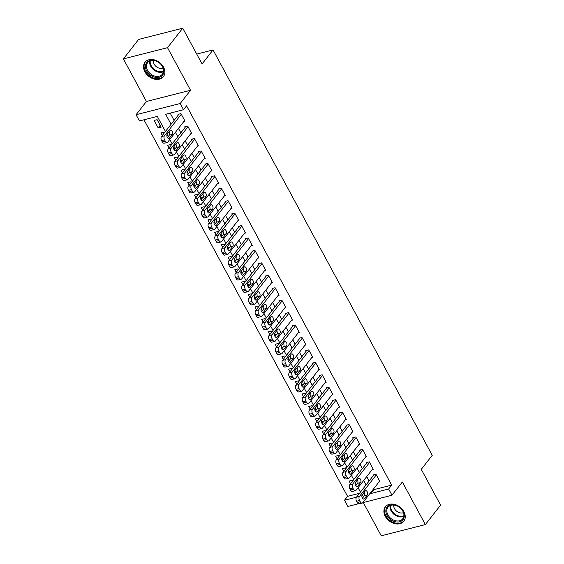 <?xml version="1.0" encoding="UTF-8"?>
<svg xmlns="http://www.w3.org/2000/svg" width="564" height="564" viewBox="0 0 564 564"><rect width="100%" height="100%" fill="white"/><g stroke="black" fill="none" stroke-linecap="round" stroke-linejoin="round"><path stroke-width="0.85" d="M144.892 71.818A11.689 8.784 -142 0 0 154.099 79.038A11.689 8.784 -142 0 0 163.398 76.648A11.689 8.784 -142 0 0 163.497 67.081A11.689 8.784 -142 0 0 154.289 59.862A11.689 8.784 -142 0 0 144.99 62.251A11.689 8.784 -142 0 0 144.892 71.818M385.275 516.391A11.689 8.784 -142 0 0 394.483 523.611A11.689 8.784 -142 0 0 403.782 521.221A11.689 8.784 -142 0 0 403.873 511.654A11.689 8.784 -142 0 0 394.673 504.435A11.689 8.784 -142 0 0 385.367 506.824A11.689 8.784 -142 0 0 385.275 516.391M165.456 131.461L157.314 116.395L139.428 120.943L136.065 114.725L180.184 103.508L183.547 109.719L165.661 114.273L171.075 124.277M146.421 101.485L190.54 90.261L167.515 47.672L182.743 28.2L138.624 39.424L123.396 58.896L146.421 101.485L136.065 114.725M363.265 502.531L381.257 535.8L425.376 524.576L402.344 481.987L391.987 495.227L362.807 502.651L379.664 481.092M358.45 503.758L347.868 506.451L344.505 500.233L359.43 496.454A2.996 1.713 75.7 0 0 359.557 500.501L360.227 501.741A2.996 1.713 75.7 0 0 362.187 503.088A2.996 1.713 75.7 0 0 362.793 502.672M143.961 119.794L347.558 496.334L344.505 500.233M167.515 47.672L123.396 58.896M182.743 28.2L202.074 63.951L213.044 49.935L432.243 455.331L421.273 469.354L440.604 505.104L425.376 524.576M183.984 121.345L185.006 121.084L180.973 113.625L177.991 114.379L178.33 115M190.71 133.781L191.732 133.52L187.699 126.061L184.717 126.815L185.055 127.436M197.428 146.217L198.457 145.956L194.425 138.497L191.443 139.252L191.781 139.872M204.154 158.653L205.183 158.392L201.144 150.926L198.168 151.688L198.5 152.308M210.88 171.089L211.902 170.829L207.869 163.363L204.887 164.124L205.226 164.744M217.605 183.526L218.628 183.265L214.595 175.799L211.613 176.56L211.951 177.181M224.324 195.962L225.353 195.701L221.321 188.235L218.338 188.996L218.677 189.617M231.05 208.398L232.079 208.137L228.039 200.671L225.064 201.433L225.396 202.053M237.775 220.827L238.798 220.566L234.765 213.107L231.783 213.869L232.121 214.489M244.501 233.263L245.523 233.002L241.491 225.544L238.509 226.305L238.847 226.925M251.22 245.7L252.249 245.439L248.216 237.98L245.234 238.734L245.573 239.362M257.945 258.136L258.975 257.875L254.935 250.416L251.96 251.17L252.291 251.798M264.671 270.572L265.693 270.311L261.661 262.852L258.679 263.607L259.017 264.234M271.397 283.008L272.419 282.747L268.386 275.288L265.404 276.043L265.743 276.663M278.115 295.444L279.145 295.183L275.112 287.725L272.13 288.479L272.468 289.099M284.841 307.881L285.87 307.62L281.831 300.161L278.856 300.915L279.187 301.536M291.567 320.317L292.589 320.056L288.556 312.59L285.574 313.351L285.913 313.972M298.293 332.753L299.315 332.492L295.282 325.026L292.3 325.788L292.638 326.408M305.011 345.189L306.041 344.928L302.008 337.462L299.026 338.224L299.357 338.844M311.737 357.625L312.766 357.364L308.727 349.899L305.751 350.66L306.083 351.28M318.463 370.054L319.485 369.794L315.452 362.335L312.47 363.096L312.808 363.717M325.181 382.491L326.211 382.23L322.178 374.771L319.196 375.532L319.534 376.153M331.907 394.927L332.936 394.666L328.904 387.207L325.921 387.961L326.253 388.589M338.633 407.363L339.662 407.102L335.622 399.643L332.647 400.398L332.979 401.025M345.358 419.799L346.381 419.538L342.348 412.08L339.366 412.834L339.704 413.461M352.077 432.236L353.106 431.975L349.074 424.516L346.092 425.27L346.43 425.89M358.803 444.672L359.832 444.411L355.799 436.952L352.817 437.706L353.149 438.327M365.528 457.108L366.558 456.847L362.518 449.388L359.543 450.142L359.874 450.763M372.254 469.544L373.276 469.283L369.244 461.817L366.262 462.579L366.6 463.199M352.563 481.141L352.119 480.324L349.137 481.078L350.561 483.708M345.838 468.705L345.394 467.887L342.418 468.642L343.836 471.271M339.119 456.276L338.675 455.451L335.693 456.213L337.11 458.835M332.393 443.84L331.949 443.015L328.967 443.776L330.391 446.399M325.668 431.404L325.224 430.579L322.241 431.34L323.666 433.963M318.942 418.967L318.498 418.143L315.523 418.904L316.94 421.527M312.223 406.531L311.779 405.706L308.797 406.468L310.214 409.09M305.498 394.095L305.053 393.27L302.071 394.032L303.495 396.661M298.772 381.659L298.328 380.834L295.346 381.595L296.77 384.225M292.046 369.223L291.602 368.405L288.627 369.159L290.044 371.789M285.328 356.786L284.883 355.969L281.901 356.723L283.318 359.353M278.602 344.35L278.158 343.532L275.176 344.287L276.6 346.916M271.876 331.914L271.432 331.096L268.45 331.851L269.874 334.48M265.151 319.478L264.706 318.66L261.731 319.414L263.148 322.044M258.432 307.049L257.988 306.224L255.006 306.978L256.423 309.608M251.706 294.612L251.262 293.788L248.28 294.549L249.704 297.172M244.98 282.176L244.536 281.351L241.554 282.113L242.978 284.735M238.255 269.74L237.811 268.915L234.835 269.677L236.253 272.299M231.536 257.304L231.092 256.479L228.11 257.24L229.527 259.863M224.81 244.868L224.366 244.043L221.384 244.804L222.808 247.434M218.085 232.431L217.641 231.607L214.658 232.368L216.082 234.998M211.366 219.995L210.915 219.177L207.94 219.932L209.357 222.561M204.64 207.559L204.196 206.741L201.214 207.496L202.631 210.125M197.915 195.123L197.471 194.305L194.488 195.059L195.912 197.689M191.189 182.687L190.745 181.869L187.763 182.623L189.187 185.253M184.47 170.25L184.019 169.433L181.044 170.187L182.461 172.817M177.745 157.821L177.3 156.996L174.318 157.751L175.735 160.38M171.019 145.385L170.575 144.56L167.593 145.322L169.017 147.944M164.293 132.949L163.849 132.124L160.867 132.885L162.291 135.508M347.558 496.334L359.508 493.296M161.163 127.154L157.123 119.688L154.148 120.449L158.181 127.908L161.163 127.154M373.453 489.044L373.784 489.665L391.677 485.118L186.592 105.828L183.547 109.719M170.194 113.117L174.121 120.386M178.457 128.409L180.847 132.822M185.182 140.845L187.565 145.258M191.908 153.281L194.291 157.694M198.627 165.717L201.017 170.131M205.352 178.153L207.742 182.567M212.078 190.59L214.461 195.003M218.804 203.026L221.187 207.432M225.522 215.455L227.912 219.868M232.248 227.891L234.638 232.305M238.974 240.327L241.357 244.741M245.7 252.764L248.082 257.177M252.418 265.2L254.808 269.613M259.144 277.636L261.534 282.049M265.87 290.072L268.252 294.486M272.595 302.508L274.978 306.922M279.314 314.945L281.704 319.358M286.04 327.381L288.43 331.794M292.765 339.817L295.148 344.23M299.491 352.253L301.874 356.659M306.21 364.682L308.6 369.096M312.935 377.119L315.325 381.532M319.661 389.555L322.044 393.968M326.387 401.991L328.77 406.404M333.105 414.427L335.495 418.841M339.831 426.863L342.214 431.277M346.557 439.3L348.94 443.713M353.283 451.736L355.665 456.149M360.001 464.172L362.391 468.585M366.727 476.608L369.11 481.021M378.973 481.98L380.002 481.719L375.969 474.254L372.987 475.015L373.326 475.635M213.044 49.935L196.737 54.081M190.54 90.261L180.184 103.508M391.677 485.118L388.624 489.009L391.987 495.227M361.862 495.819L362.391 495.678L362.053 495.058M360.452 492.09L358.069 487.677M356.483 484.751L355.334 482.622M353.727 479.654L351.344 475.24M349.765 472.315L348.608 470.186M347.008 467.218L344.618 462.804M343.039 459.886L341.883 457.749M340.282 454.781L337.892 450.368M336.313 447.449L335.157 445.313M333.557 442.345L331.174 437.939M329.587 435.013L328.438 432.877M326.831 429.916L324.448 425.503M322.869 422.577L321.713 420.441M320.112 417.48L317.722 413.067M316.143 410.141L314.987 408.005M313.387 405.044L310.997 400.63M309.417 397.705L308.261 395.568M306.661 392.607L304.278 388.194M302.692 385.268L301.543 383.132M299.935 380.171L297.552 375.758M295.973 372.832L294.817 370.696M293.217 367.735L290.827 363.322M289.247 360.396L288.091 358.26M286.491 355.299L284.101 350.886M282.522 347.96L281.365 345.831M279.765 342.863L277.382 338.449M275.796 335.524L274.647 333.394M273.039 330.426L270.657 326.013M269.077 323.087L267.921 320.958M266.321 317.99L263.931 313.577M262.352 310.658L261.195 308.522M259.595 305.554L257.205 301.141M255.626 298.222L254.47 296.086M252.869 293.118L250.487 288.712M248.9 285.786L247.751 283.65M246.144 280.689L243.761 276.275M242.182 273.35L241.025 271.213M239.425 268.252L237.035 263.839M235.456 260.913L234.3 258.777M232.699 255.816L230.309 251.403M228.73 248.477L227.574 246.341M225.974 243.38L223.591 238.967M222.004 236.041L220.855 233.905M219.248 230.944L216.865 226.531M215.286 223.605L214.13 221.469M212.529 218.508L210.139 214.094M208.56 211.169L207.404 209.032M205.804 206.071L203.414 201.658M201.834 198.732L200.685 196.603M199.078 193.635L196.695 189.222M195.109 186.296L193.96 184.167M192.352 181.199L189.969 176.786M188.39 173.86L187.234 171.731M185.634 168.763L183.244 164.35M181.664 161.431L180.508 159.295M178.908 156.327L176.525 151.913M174.939 148.995L173.79 146.859M172.182 143.89L169.799 139.484M168.213 136.558L167.064 134.422M370.407 492.936L370.738 493.556L388.624 489.009M175.411 132.3L177.801 136.714M182.137 144.737L184.52 149.15M188.862 157.173L191.245 161.586M195.581 169.609L197.971 174.022M202.307 182.045L204.69 186.458M209.032 194.481L211.415 198.895M215.758 206.917L218.141 211.331M222.477 219.354L224.867 223.767M229.203 231.79L231.585 236.203M235.928 244.226L238.311 248.639M242.654 256.662L245.037 261.076M249.373 269.099L251.763 273.505M256.098 281.528L258.481 285.941M262.824 293.964L265.207 298.377M269.55 306.4L271.933 310.813M276.268 318.836L278.658 323.25M282.994 331.272L285.377 335.686M289.72 343.709L292.103 348.122M296.445 356.145L298.828 360.558M303.164 368.581L305.554 372.994M309.89 381.017L312.273 385.431M316.615 393.453L318.998 397.867M323.341 405.89L325.724 410.303M330.06 418.326L332.45 422.732M336.786 430.755L339.168 435.168M343.511 443.191L345.894 447.604M350.23 455.627L352.62 460.041M356.956 468.064L359.346 472.477M363.681 480.5L366.064 484.913M373.784 489.665L370.738 493.556M160.183 125.342L158.181 127.908M374.017 474.754L356.448 497.208A2.996 1.713 -104.3 0 0 356.575 501.255L359.557 500.501M376.308 474.881L359.43 496.454M364.379 498.745A2.397 1.368 -104.3 0 1 363.893 499.084A2.397 1.368 -104.3 0 1 362.13 497.568A2.397 1.368 -104.3 0 1 362.229 494.769L365.155 491.032A2.397 1.368 -104.3 0 1 365.634 490.694A2.397 1.368 -104.3 0 1 367.404 492.21A2.397 1.368 -104.3 0 1 367.305 495.009L364.379 498.745L363.308 499.02M364.118 492.351A2.397 1.368 -104.3 0 1 364.323 495.77L362.433 498.181M362.187 503.088L359.205 503.842A2.996 1.713 -104.3 0 1 357.245 502.496L356.575 501.255M403.112 511.351A10.117 7.6 38 0 1 399.601 521.792A10.117 7.6 38 0 1 387.017 515.447A10.117 7.6 38 0 1 390.521 505.006A10.117 7.6 38 0 1 403.112 511.351M387.912 514.904A9.362 7.036 -142 0 0 395.293 520.692A9.362 7.036 -142 0 0 402.745 518.781A9.362 7.036 -142 0 0 402.816 511.111A9.362 7.036 -142 0 0 395.442 505.33A9.362 7.036 -142 0 0 387.99 507.24A9.362 7.036 -142 0 0 387.912 514.904M403.486 512.627A6.669 5.013 38 0 1 394.511 508.672A6.669 5.013 38 0 1 393.778 505.041M386.058 506.07A11.611 8.728 -142 0 0 385.917 506.246A11.611 8.728 -142 0 0 385.818 515.75A11.611 8.728 -142 0 0 394.969 522.927A11.611 8.728 -142 0 0 404.212 520.551A11.611 8.728 -142 0 0 404.346 520.375M162.636 75.075A10.117 7.6 38 0 1 149.982 74.793A10.117 7.6 38 0 1 146.725 62.583A10.117 7.6 38 0 1 159.386 62.858A10.117 7.6 38 0 1 162.636 75.075M147.62 62.653A9.362 7.036 -142 0 0 147.613 62.667A9.362 7.036 -142 0 0 150.644 73.969A9.362 7.036 -142 0 0 162.354 74.222A9.362 7.036 -142 0 0 162.362 74.208A9.362 7.036 -142 0 0 159.33 62.9A9.362 7.036 -142 0 0 147.62 62.653M163.102 68.054A6.669 5.013 38 0 1 156.348 66.7A6.669 5.013 38 0 1 153.401 60.468M145.681 61.497A11.611 8.728 -142 0 0 145.547 61.652A11.611 8.728 -142 0 0 145.533 61.673A11.611 8.728 -142 0 0 149.298 75.689A11.611 8.728 -142 0 0 163.814 75.999A11.611 8.728 -142 0 0 163.828 75.978A11.611 8.728 -142 0 0 163.969 75.802M372.945 468.663L356.067 490.236A2.996 1.713 75.7 0 1 355.461 490.652A2.996 1.713 75.7 0 1 353.501 489.305L352.831 488.064A2.996 1.713 75.7 0 1 352.704 484.018L369.582 462.445M367.291 462.318L349.722 484.772L352.704 484.018M357.654 486.309A2.397 1.368 -104.3 0 1 357.174 486.647A2.397 1.368 -104.3 0 1 355.405 485.132A2.397 1.368 -104.3 0 1 355.503 482.333L358.429 478.596A2.397 1.368 -104.3 0 1 358.916 478.258A2.397 1.368 -104.3 0 1 360.678 479.774A2.397 1.368 -104.3 0 1 360.579 482.572L357.654 486.309L356.582 486.584M357.393 479.915A2.397 1.368 -104.3 0 1 357.597 483.334L355.708 485.745M355.461 490.652L352.479 491.413A2.996 1.713 -104.3 0 1 350.526 490.067L349.849 488.819A2.996 1.713 -104.3 0 1 349.722 484.772M366.219 456.227L349.342 477.8A2.996 1.713 75.7 0 1 348.735 478.216A2.996 1.713 75.7 0 1 346.782 476.869L346.106 475.628A2.996 1.713 75.7 0 1 345.979 471.582L362.856 450.009M360.565 449.882L343.004 472.343L345.979 471.582M350.935 473.873A2.397 1.368 -104.3 0 1 350.448 474.211A2.397 1.368 -104.3 0 1 348.679 472.695A2.397 1.368 -104.3 0 1 348.778 469.897L351.703 466.16A2.397 1.368 -104.3 0 1 352.19 465.822A2.397 1.368 -104.3 0 1 353.952 467.337A2.397 1.368 -104.3 0 1 353.854 470.136L350.935 473.873L349.863 474.148M350.667 467.478A2.397 1.368 -104.3 0 1 350.871 470.898L348.982 473.309M348.735 478.216L345.753 478.977A2.996 1.713 -104.3 0 1 343.8 477.63L343.131 476.383A2.996 1.713 -104.3 0 1 343.004 472.343M359.494 443.79L342.623 465.363A2.996 1.713 75.7 0 1 342.017 465.779A2.996 1.713 75.7 0 1 340.057 464.433L339.387 463.192A2.996 1.713 75.7 0 1 339.26 459.145L356.131 437.572M353.839 437.445L336.278 459.907L339.26 459.145M344.209 461.444A2.397 1.368 -104.3 0 1 343.723 461.775A2.397 1.368 -104.3 0 1 341.953 460.259A2.397 1.368 -104.3 0 1 342.059 457.46L344.978 453.724A2.397 1.368 -104.3 0 1 345.464 453.385A2.397 1.368 -104.3 0 1 347.234 454.901A2.397 1.368 -104.3 0 1 347.135 457.7L344.209 461.444L343.138 461.712M343.948 455.042A2.397 1.368 -104.3 0 1 344.153 458.461L342.263 460.873M342.017 465.779L339.034 466.541A2.996 1.713 -104.3 0 1 337.075 465.194L336.405 463.946A2.996 1.713 -104.3 0 1 336.278 459.907M352.768 431.354L335.897 452.927A2.996 1.713 75.7 0 1 335.291 453.343A2.996 1.713 75.7 0 1 333.331 451.997L332.661 450.756A2.996 1.713 75.7 0 1 332.534 446.709L349.412 425.136M347.121 425.009L329.552 447.471L332.534 446.709M337.483 449.007A2.397 1.368 -104.3 0 1 336.997 449.339A2.397 1.368 -104.3 0 1 335.235 447.823A2.397 1.368 -104.3 0 1 335.333 445.024L338.259 441.288A2.397 1.368 -104.3 0 1 338.738 440.956A2.397 1.368 -104.3 0 1 340.508 442.465A2.397 1.368 -104.3 0 1 340.409 445.264L337.483 449.007L336.412 449.275M337.223 442.606A2.397 1.368 -104.3 0 1 337.427 446.025L335.538 448.443M335.291 453.343L332.309 454.105A2.996 1.713 -104.3 0 1 330.349 452.758L329.679 451.51A2.996 1.713 -104.3 0 1 329.552 447.471M346.049 418.918L329.172 440.491A2.996 1.713 75.7 0 1 328.565 440.907A2.996 1.713 75.7 0 1 326.605 439.56L325.936 438.32A2.996 1.713 75.7 0 1 325.809 434.273L342.686 412.7M340.395 412.573L322.827 435.034L325.809 434.273M330.758 436.571A2.397 1.368 -104.3 0 1 330.278 436.903A2.397 1.368 -104.3 0 1 328.509 435.387A2.397 1.368 -104.3 0 1 328.608 432.588L331.533 428.851A2.397 1.368 -104.3 0 1 332.02 428.52A2.397 1.368 -104.3 0 1 333.782 430.029A2.397 1.368 -104.3 0 1 333.684 432.828L330.758 436.571L329.686 436.839M330.497 430.177A2.397 1.368 -104.3 0 1 330.701 433.589L328.812 436.007M328.565 440.907L325.583 441.668A2.996 1.713 -104.3 0 1 323.63 440.322L322.953 439.074A2.996 1.713 -104.3 0 1 322.827 435.034M339.324 406.482L322.446 428.055A2.996 1.713 75.7 0 1 321.84 428.471A2.996 1.713 75.7 0 1 319.887 427.124L319.21 425.883A2.996 1.713 75.7 0 1 319.083 421.837L335.961 400.264M333.669 400.137L316.108 422.598L319.083 421.837M324.039 424.135A2.397 1.368 -104.3 0 1 323.553 424.466A2.397 1.368 -104.3 0 1 321.783 422.951A2.397 1.368 -104.3 0 1 321.882 420.152L324.808 416.415A2.397 1.368 -104.3 0 1 325.294 416.084A2.397 1.368 -104.3 0 1 327.057 417.593A2.397 1.368 -104.3 0 1 326.958 420.391L324.039 424.135L322.968 424.403M323.771 417.741A2.397 1.368 -104.3 0 1 323.976 421.153L322.086 423.571M321.84 428.471L318.864 429.232A2.996 1.713 -104.3 0 1 316.905 427.886L316.235 426.645A2.996 1.713 -104.3 0 1 316.108 422.598M332.598 394.046L315.727 415.619A2.996 1.713 75.7 0 1 315.121 416.035A2.996 1.713 75.7 0 1 313.161 414.688L312.491 413.447A2.996 1.713 75.7 0 1 312.364 409.401L329.235 387.828M326.944 387.701L309.382 410.162L312.364 409.401M317.313 411.699A2.397 1.368 -104.3 0 1 316.827 412.03A2.397 1.368 -104.3 0 1 315.057 410.514A2.397 1.368 -104.3 0 1 315.163 407.716L318.082 403.979A2.397 1.368 -104.3 0 1 318.568 403.648A2.397 1.368 -104.3 0 1 320.338 405.163A2.397 1.368 -104.3 0 1 320.239 407.962L317.313 411.699L316.242 411.967M317.053 405.304A2.397 1.368 -104.3 0 1 317.257 408.717L315.368 411.135M315.121 416.035L312.139 416.796A2.996 1.713 -104.3 0 1 310.179 415.449L309.509 414.209A2.996 1.713 -104.3 0 1 309.382 410.162M325.872 381.609L309.001 403.182A2.996 1.713 75.7 0 1 308.395 403.605A2.996 1.713 75.7 0 1 306.435 402.259L305.766 401.011A2.996 1.713 75.7 0 1 305.639 396.964L322.516 375.391M320.225 375.271L302.656 397.726L305.639 396.964M310.588 399.263A2.397 1.368 -104.3 0 1 310.101 399.594A2.397 1.368 -104.3 0 1 308.339 398.078A2.397 1.368 -104.3 0 1 308.438 395.279L311.363 391.543A2.397 1.368 -104.3 0 1 311.843 391.212A2.397 1.368 -104.3 0 1 313.612 392.727A2.397 1.368 -104.3 0 1 313.513 395.526L310.588 399.263L309.516 399.538M310.327 392.868A2.397 1.368 -104.3 0 1 310.531 396.281L308.642 398.699M308.395 403.605L305.413 404.36A2.996 1.713 -104.3 0 1 303.453 403.013L302.783 401.772A2.996 1.713 -104.3 0 1 302.656 397.726M319.153 369.173L302.276 390.746A2.996 1.713 75.7 0 1 301.669 391.169A2.996 1.713 75.7 0 1 299.71 389.823L299.04 388.575A2.996 1.713 75.7 0 1 298.913 384.535L315.791 362.955M313.499 362.835L295.931 385.29L298.913 384.535M303.862 386.826A2.397 1.368 -104.3 0 1 303.383 387.158A2.397 1.368 -104.3 0 1 301.613 385.649A2.397 1.368 -104.3 0 1 301.712 382.85L304.638 379.107A2.397 1.368 -104.3 0 1 305.124 378.775A2.397 1.368 -104.3 0 1 306.887 380.291A2.397 1.368 -104.3 0 1 306.788 383.09L303.862 386.826L302.797 387.101M303.601 380.432A2.397 1.368 -104.3 0 1 303.806 383.844L301.916 386.262M301.669 391.169L298.687 391.924A2.996 1.713 -104.3 0 1 296.734 390.577L296.058 389.336A2.996 1.713 -104.3 0 1 295.931 385.29M312.428 356.737L295.55 378.317A2.996 1.713 75.7 0 1 294.944 378.733A2.996 1.713 75.7 0 1 292.991 377.386L292.314 376.139A2.996 1.713 75.7 0 1 292.187 372.099L309.065 350.519M306.774 350.399L289.212 372.853L292.187 372.099M297.143 374.39A2.397 1.368 -104.3 0 1 296.657 374.722A2.397 1.368 -104.3 0 1 294.887 373.213A2.397 1.368 -104.3 0 1 294.986 370.414L297.912 366.671A2.397 1.368 -104.3 0 1 298.398 366.339A2.397 1.368 -104.3 0 1 300.168 367.855A2.397 1.368 -104.3 0 1 300.062 370.654L297.143 374.39L296.072 374.665M296.875 367.996A2.397 1.368 -104.3 0 1 297.087 371.408L295.191 373.826M294.944 378.733L291.969 379.487A2.996 1.713 -104.3 0 1 290.009 378.141L289.339 376.9A2.996 1.713 -104.3 0 1 289.212 372.853M305.702 344.301L288.831 365.881A2.996 1.713 75.7 0 1 288.225 366.297A2.996 1.713 75.7 0 1 286.265 364.95L285.596 363.702A2.996 1.713 75.7 0 1 285.469 359.663L302.339 338.083M300.048 337.963L282.486 360.417L285.469 359.663M290.418 361.954A2.397 1.368 -104.3 0 1 289.931 362.292A2.397 1.368 -104.3 0 1 288.162 360.777A2.397 1.368 -104.3 0 1 288.267 357.978L291.186 354.234A2.397 1.368 -104.3 0 1 291.673 353.903A2.397 1.368 -104.3 0 1 293.442 355.419A2.397 1.368 -104.3 0 1 293.343 358.218L290.418 361.954L289.346 362.229M290.157 355.56A2.397 1.368 -104.3 0 1 290.361 358.972L288.472 361.39M288.225 366.297L285.243 367.051A2.996 1.713 -104.3 0 1 283.283 365.705L282.613 364.464A2.996 1.713 -104.3 0 1 282.486 360.417M298.976 331.865L282.106 353.445A2.996 1.713 75.7 0 1 281.499 353.861A2.996 1.713 75.7 0 1 279.54 352.514L278.87 351.273A2.996 1.713 75.7 0 1 278.743 347.227L295.621 325.654M293.329 325.527L275.761 347.981L278.743 347.227M283.692 349.518A2.397 1.368 -104.3 0 1 283.206 349.856A2.397 1.368 -104.3 0 1 281.443 348.341A2.397 1.368 -104.3 0 1 281.542 345.542L284.467 341.805A2.397 1.368 -104.3 0 1 284.947 341.467A2.397 1.368 -104.3 0 1 286.716 342.982A2.397 1.368 -104.3 0 1 286.618 345.781L283.692 349.518L282.62 349.793M283.431 343.123A2.397 1.368 -104.3 0 1 283.636 346.543L281.746 348.954M281.499 353.861L278.517 354.615A2.996 1.713 -104.3 0 1 276.557 353.268L275.888 352.028A2.996 1.713 -104.3 0 1 275.761 347.981M292.258 319.435L275.38 341.008A2.996 1.713 75.7 0 1 274.774 341.424A2.996 1.713 75.7 0 1 272.821 340.078L272.144 338.837A2.996 1.713 75.7 0 1 272.017 334.79L288.895 313.217M286.604 313.091L269.035 335.545L272.017 334.79M276.966 337.082A2.397 1.368 -104.3 0 1 276.487 337.42A2.397 1.368 -104.3 0 1 274.717 335.904A2.397 1.368 -104.3 0 1 274.816 333.105L277.742 329.369A2.397 1.368 -104.3 0 1 278.228 329.031A2.397 1.368 -104.3 0 1 279.991 330.546A2.397 1.368 -104.3 0 1 279.892 333.345L276.966 337.082L275.902 337.357M276.705 330.687A2.397 1.368 -104.3 0 1 276.91 334.107L275.021 336.518M274.774 341.424L271.792 342.186A2.996 1.713 -104.3 0 1 269.839 340.839L269.162 339.591A2.996 1.713 -104.3 0 1 269.035 335.545M285.532 306.999L268.654 328.572A2.996 1.713 75.7 0 1 268.048 328.988A2.996 1.713 75.7 0 1 266.095 327.642L265.418 326.401A2.996 1.713 75.7 0 1 265.291 322.354L282.169 300.781M279.878 300.654L262.316 323.116L265.291 322.354M270.248 324.645A2.397 1.368 -104.3 0 1 269.761 324.984A2.397 1.368 -104.3 0 1 267.992 323.468A2.397 1.368 -104.3 0 1 268.09 320.669L271.016 316.933A2.397 1.368 -104.3 0 1 271.503 316.594A2.397 1.368 -104.3 0 1 273.272 318.11A2.397 1.368 -104.3 0 1 273.166 320.909L270.248 324.645L269.176 324.92M269.98 318.251A2.397 1.368 -104.3 0 1 270.191 321.67L268.295 324.081M268.048 328.988L265.073 329.75A2.996 1.713 -104.3 0 1 263.113 328.403L262.443 327.155A2.996 1.713 -104.3 0 1 262.316 323.116M278.806 294.563L261.936 316.136A2.996 1.713 75.7 0 1 261.329 316.552A2.996 1.713 75.7 0 1 259.369 315.205L258.7 313.965A2.996 1.713 75.7 0 1 258.573 309.918L275.443 288.345M273.152 288.218L255.591 310.679L258.573 309.918M263.522 312.216A2.397 1.368 -104.3 0 1 263.036 312.548A2.397 1.368 -104.3 0 1 261.266 311.032A2.397 1.368 -104.3 0 1 261.372 308.233L264.29 304.497A2.397 1.368 -104.3 0 1 264.777 304.158A2.397 1.368 -104.3 0 1 266.546 305.674A2.397 1.368 -104.3 0 1 266.448 308.473L263.522 312.216L262.45 312.484M263.261 305.815A2.397 1.368 -104.3 0 1 263.466 309.234L261.576 311.645M261.329 316.552L258.347 317.313A2.996 1.713 -104.3 0 1 256.387 315.967L255.718 314.719A2.996 1.713 -104.3 0 1 255.591 310.679M272.081 282.127L255.21 303.7A2.996 1.713 75.7 0 1 254.604 304.116A2.996 1.713 75.7 0 1 252.644 302.769L251.974 301.528A2.996 1.713 75.7 0 1 251.847 297.482L268.725 275.909M266.434 275.782L248.865 298.243L251.847 297.482M256.796 299.78A2.397 1.368 -104.3 0 1 256.31 300.111A2.397 1.368 -104.3 0 1 254.547 298.596A2.397 1.368 -104.3 0 1 254.646 295.797L257.572 292.06A2.397 1.368 -104.3 0 1 258.051 291.729A2.397 1.368 -104.3 0 1 259.821 293.238A2.397 1.368 -104.3 0 1 259.722 296.037L256.796 299.78L255.725 300.048M256.535 293.379A2.397 1.368 -104.3 0 1 256.74 296.798L254.85 299.216M254.604 304.116L251.622 304.877A2.996 1.713 -104.3 0 1 249.662 303.531L248.992 302.283A2.996 1.713 -104.3 0 1 248.865 298.243M265.362 269.691L248.484 291.264A2.996 1.713 75.7 0 1 247.878 291.68A2.996 1.713 75.7 0 1 245.925 290.333L245.248 289.092A2.996 1.713 75.7 0 1 245.121 285.046L261.999 263.473M259.708 263.346L242.139 285.807L245.121 285.046M250.071 287.344A2.397 1.368 -104.3 0 1 249.591 287.675A2.397 1.368 -104.3 0 1 247.822 286.159A2.397 1.368 -104.3 0 1 247.92 283.361L250.846 279.624A2.397 1.368 -104.3 0 1 251.332 279.293A2.397 1.368 -104.3 0 1 253.095 280.801A2.397 1.368 -104.3 0 1 252.996 283.6L250.071 287.344L249.006 287.612M249.81 280.95A2.397 1.368 -104.3 0 1 250.014 284.362L248.125 286.78M247.878 291.68L244.896 292.441A2.996 1.713 -104.3 0 1 242.943 291.094L242.266 289.847A2.996 1.713 -104.3 0 1 242.139 285.807M258.636 257.254L241.759 278.827A2.996 1.713 75.7 0 1 241.152 279.243A2.996 1.713 75.7 0 1 239.199 277.897L238.523 276.656A2.996 1.713 75.7 0 1 238.396 272.609L255.273 251.036M252.982 250.909L235.421 273.371L238.396 272.609M243.352 274.908A2.397 1.368 -104.3 0 1 242.865 275.239A2.397 1.368 -104.3 0 1 241.096 273.723A2.397 1.368 -104.3 0 1 241.195 270.924L244.12 267.188A2.397 1.368 -104.3 0 1 244.607 266.857A2.397 1.368 -104.3 0 1 246.376 268.365A2.397 1.368 -104.3 0 1 246.271 271.164L243.352 274.908L242.28 275.176M243.084 268.513A2.397 1.368 -104.3 0 1 243.296 271.926L241.399 274.344M241.152 279.243L238.177 280.005A2.996 1.713 -104.3 0 1 236.217 278.658L235.548 277.417A2.996 1.713 -104.3 0 1 235.421 273.371M251.911 244.818L235.04 266.391A2.996 1.713 75.7 0 1 234.434 266.807A2.996 1.713 75.7 0 1 232.474 265.461L231.804 264.22A2.996 1.713 75.7 0 1 231.677 260.173L248.548 238.6M246.256 238.473L228.695 260.935L231.677 260.173M236.626 262.471A2.397 1.368 -104.3 0 1 236.14 262.803A2.397 1.368 -104.3 0 1 234.37 261.287A2.397 1.368 -104.3 0 1 234.476 258.488L237.395 254.752A2.397 1.368 -104.3 0 1 237.881 254.42A2.397 1.368 -104.3 0 1 239.651 255.936A2.397 1.368 -104.3 0 1 239.552 258.735L236.626 262.471L235.555 262.739M236.365 256.077A2.397 1.368 -104.3 0 1 236.57 259.489L234.68 261.907M234.434 266.807L231.451 267.569A2.996 1.713 -104.3 0 1 229.492 266.222L228.822 264.981A2.996 1.713 -104.3 0 1 228.695 260.935M245.185 232.382L228.314 253.955A2.996 1.713 75.7 0 1 227.708 254.378A2.996 1.713 75.7 0 1 225.748 253.032L225.078 251.784A2.996 1.713 75.7 0 1 224.951 247.737L241.829 226.164M239.538 226.044L221.969 248.498L224.951 247.737M229.9 250.035A2.397 1.368 -104.3 0 1 229.414 250.367A2.397 1.368 -104.3 0 1 227.652 248.851A2.397 1.368 -104.3 0 1 227.75 246.052L230.676 242.316A2.397 1.368 -104.3 0 1 231.155 241.984A2.397 1.368 -104.3 0 1 232.925 243.5A2.397 1.368 -104.3 0 1 232.826 246.299L229.9 250.035L228.829 250.31M229.64 243.641A2.397 1.368 -104.3 0 1 229.844 247.053L227.955 249.471M227.708 254.378L224.726 255.132A2.996 1.713 -104.3 0 1 222.766 253.786L222.096 252.545A2.996 1.713 -104.3 0 1 221.969 248.498M238.466 219.946L221.589 241.519A2.996 1.713 75.7 0 1 220.982 241.942A2.996 1.713 75.7 0 1 219.029 240.595L218.353 239.347A2.996 1.713 75.7 0 1 218.226 235.308L235.103 213.728M232.812 213.608L215.244 236.062L218.226 235.308M223.175 237.599A2.397 1.368 -104.3 0 1 222.695 237.93A2.397 1.368 -104.3 0 1 220.926 236.422A2.397 1.368 -104.3 0 1 221.025 233.623L223.95 229.879A2.397 1.368 -104.3 0 1 224.437 229.548A2.397 1.368 -104.3 0 1 226.199 231.064A2.397 1.368 -104.3 0 1 226.101 233.863L223.175 237.599L222.11 237.874M222.914 231.205A2.397 1.368 -104.3 0 1 223.118 234.617L221.229 237.035M220.982 241.942L218 242.696A2.996 1.713 -104.3 0 1 216.047 241.35L215.37 240.109A2.996 1.713 -104.3 0 1 215.244 236.062M231.741 207.51L214.863 229.09A2.996 1.713 75.7 0 1 214.257 229.506A2.996 1.713 75.7 0 1 212.304 228.159L211.627 226.911A2.996 1.713 75.7 0 1 211.5 222.872L228.378 201.292M226.086 201.172L208.525 223.626L211.5 222.872M216.456 225.163A2.397 1.368 -104.3 0 1 215.97 225.494A2.397 1.368 -104.3 0 1 214.2 223.986A2.397 1.368 -104.3 0 1 214.299 221.187L217.225 217.443A2.397 1.368 -104.3 0 1 217.711 217.112A2.397 1.368 -104.3 0 1 219.481 218.628A2.397 1.368 -104.3 0 1 219.375 221.426L216.456 225.163L215.385 225.438M216.188 218.769A2.397 1.368 -104.3 0 1 216.4 222.181L214.51 224.599M214.257 229.506L211.281 230.26A2.996 1.713 -104.3 0 1 209.322 228.913L208.652 227.673A2.996 1.713 -104.3 0 1 208.525 223.626M225.015 195.073L208.144 216.654A2.996 1.713 75.7 0 1 207.538 217.069A2.996 1.713 75.7 0 1 205.578 215.723L204.908 214.475A2.996 1.713 75.7 0 1 204.781 210.435L221.652 188.855M219.368 188.736L201.799 211.19L204.781 210.435M209.73 212.727A2.397 1.368 -104.3 0 1 209.244 213.065A2.397 1.368 -104.3 0 1 207.481 211.549A2.397 1.368 -104.3 0 1 207.58 208.751L210.499 205.007A2.397 1.368 -104.3 0 1 210.985 204.676A2.397 1.368 -104.3 0 1 212.755 206.191A2.397 1.368 -104.3 0 1 212.656 208.99L209.73 212.727L208.659 213.002M209.47 206.332A2.397 1.368 -104.3 0 1 209.674 209.745L207.785 212.163M207.538 217.069L204.556 217.824A2.996 1.713 -104.3 0 1 202.596 216.477L201.926 215.237A2.996 1.713 -104.3 0 1 201.799 211.19M218.296 182.637L201.418 204.217A2.996 1.713 75.7 0 1 200.812 204.633A2.996 1.713 75.7 0 1 198.852 203.287L198.183 202.046A2.996 1.713 75.7 0 1 198.056 197.999L214.933 176.426M212.642 176.299L195.073 198.754L198.056 197.999M203.005 200.291A2.397 1.368 -104.3 0 1 202.518 200.629A2.397 1.368 -104.3 0 1 200.756 199.113A2.397 1.368 -104.3 0 1 200.854 196.314L203.78 192.578A2.397 1.368 -104.3 0 1 204.26 192.239A2.397 1.368 -104.3 0 1 206.029 193.755A2.397 1.368 -104.3 0 1 205.93 196.554L203.005 200.291L201.933 200.565M202.744 193.896A2.397 1.368 -104.3 0 1 202.948 197.315L201.059 199.726M200.812 204.633L197.83 205.388A2.996 1.713 -104.3 0 1 195.87 204.041L195.2 202.8A2.996 1.713 -104.3 0 1 195.073 198.754M211.571 170.208L194.693 191.781A2.996 1.713 75.7 0 1 194.087 192.197A2.996 1.713 75.7 0 1 192.134 190.851L191.457 189.61A2.996 1.713 75.7 0 1 191.33 185.563L208.208 163.99M205.916 163.863L188.348 186.317L191.33 185.563M196.279 187.854A2.397 1.368 -104.3 0 1 195.8 188.193A2.397 1.368 -104.3 0 1 194.03 186.677A2.397 1.368 -104.3 0 1 194.129 183.878L197.055 180.142A2.397 1.368 -104.3 0 1 197.541 179.803A2.397 1.368 -104.3 0 1 199.303 181.319A2.397 1.368 -104.3 0 1 199.205 184.118L196.279 187.854L195.214 188.129M196.018 181.46A2.397 1.368 -104.3 0 1 196.223 184.879L194.333 187.29M194.087 192.197L191.104 192.958A2.996 1.713 -104.3 0 1 189.151 191.612L188.475 190.364A2.996 1.713 -104.3 0 1 188.348 186.317M204.845 157.772L187.967 179.345A2.996 1.713 75.7 0 1 187.361 179.761A2.996 1.713 75.7 0 1 185.408 178.414L184.731 177.174A2.996 1.713 75.7 0 1 184.604 173.127L201.482 151.554M199.191 151.427L181.629 173.881L184.604 173.127M189.56 175.418A2.397 1.368 -104.3 0 1 189.074 175.756A2.397 1.368 -104.3 0 1 187.304 174.241A2.397 1.368 -104.3 0 1 187.403 171.442L190.329 167.705A2.397 1.368 -104.3 0 1 190.815 167.367A2.397 1.368 -104.3 0 1 192.585 168.883A2.397 1.368 -104.3 0 1 192.479 171.682L189.56 175.418L188.489 175.693M189.292 169.024A2.397 1.368 -104.3 0 1 189.504 172.443L187.615 174.854M187.361 179.761L184.386 180.522A2.996 1.713 -104.3 0 1 182.426 179.176L181.756 177.928A2.996 1.713 -104.3 0 1 181.629 173.881M198.119 145.336L181.248 166.909A2.996 1.713 75.7 0 1 180.642 167.325A2.996 1.713 75.7 0 1 178.682 165.978L178.012 164.737A2.996 1.713 75.7 0 1 177.886 160.691L194.756 139.118M192.472 138.991L174.903 161.452L177.886 160.691M182.835 162.989A2.397 1.368 -104.3 0 1 182.348 163.32A2.397 1.368 -104.3 0 1 180.586 161.805A2.397 1.368 -104.3 0 1 180.684 159.006L183.603 155.269A2.397 1.368 -104.3 0 1 184.09 154.931A2.397 1.368 -104.3 0 1 185.859 156.447A2.397 1.368 -104.3 0 1 185.76 159.245L182.835 162.989L181.763 163.257M182.574 156.588A2.397 1.368 -104.3 0 1 182.778 160.007L180.889 162.418M180.642 167.325L177.66 168.086A2.996 1.713 -104.3 0 1 175.7 166.74L175.03 165.492A2.996 1.713 -104.3 0 1 174.903 161.452M191.4 132.9L174.523 154.473A2.996 1.713 75.7 0 1 173.916 154.888A2.996 1.713 75.7 0 1 171.957 153.542L171.287 152.301A2.996 1.713 75.7 0 1 171.16 148.254L188.038 126.681M185.746 126.555L168.178 149.016L171.16 148.254M176.109 150.553A2.397 1.368 -104.3 0 1 175.623 150.884A2.397 1.368 -104.3 0 1 173.86 149.368A2.397 1.368 -104.3 0 1 173.959 146.57L176.885 142.833A2.397 1.368 -104.3 0 1 177.364 142.502A2.397 1.368 -104.3 0 1 179.133 144.01A2.397 1.368 -104.3 0 1 179.035 146.809L176.109 150.553L175.037 150.821M175.848 144.151A2.397 1.368 -104.3 0 1 176.053 147.571L174.163 149.989M173.916 154.888L170.934 155.65A2.996 1.713 -104.3 0 1 168.974 154.303L168.305 153.055A2.996 1.713 -104.3 0 1 168.178 149.016M184.675 120.463L167.797 142.036A2.996 1.713 75.7 0 1 167.191 142.452A2.996 1.713 75.7 0 1 165.238 141.106L164.561 139.865A2.996 1.713 75.7 0 1 164.434 135.818L181.312 114.245M179.021 114.118L161.452 136.58L164.434 135.818M169.383 138.117A2.397 1.368 -104.3 0 1 168.904 138.448A2.397 1.368 -104.3 0 1 167.134 136.932A2.397 1.368 -104.3 0 1 167.233 134.133L170.159 130.397A2.397 1.368 -104.3 0 1 170.645 130.065A2.397 1.368 -104.3 0 1 172.408 131.574A2.397 1.368 -104.3 0 1 172.309 134.373L169.383 138.117L168.319 138.384M169.122 131.722A2.397 1.368 -104.3 0 1 169.327 135.134L167.438 137.553M167.191 142.452L164.209 143.214A2.996 1.713 -104.3 0 1 162.256 141.867L161.579 140.619A2.996 1.713 -104.3 0 1 161.452 136.58M357.245 502.496L360.227 501.741M367.305 495.009L364.323 495.77M403.817 516.349A9.362 7.036 38 0 1 391.092 510.85A9.362 7.036 38 0 1 390.091 505.612M390.662 505.386A9.059 6.803 -142 0 0 391.635 510.399A9.059 6.803 -142 0 0 403.902 515.743M163.44 71.776A9.362 7.036 38 0 1 153.824 69.922A9.362 7.036 38 0 1 149.707 61.039M150.278 60.813A9.059 6.803 -142 0 0 154.268 69.351A9.059 6.803 -142 0 0 163.518 71.17M350.526 490.067L353.501 489.305M349.849 488.819L352.831 488.064M360.579 482.572L357.597 483.334M343.8 477.63L346.782 476.869M343.131 476.383L346.106 475.628M353.854 470.136L350.871 470.898M337.075 465.194L340.057 464.433M336.405 463.946L339.387 463.192M347.135 457.7L344.153 458.461M330.349 452.758L333.331 451.997M329.679 451.51L332.661 450.756M340.409 445.264L337.427 446.025M323.63 440.322L326.605 439.56M322.953 439.074L325.936 438.32M333.684 432.828L330.701 433.589M316.905 427.886L319.887 427.124M316.235 426.645L319.21 425.883M326.958 420.391L323.976 421.153M310.179 415.449L313.161 414.688M309.509 414.209L312.491 413.447M320.239 407.962L317.257 408.717M303.453 403.013L306.435 402.259M302.783 401.772L305.766 401.011M313.513 395.526L310.531 396.281M296.734 390.577L299.71 389.823M296.058 389.336L299.04 388.575M306.788 383.09L303.806 383.844M290.009 378.141L292.991 377.386M289.339 376.9L292.314 376.139M300.062 370.654L297.087 371.408M283.283 365.705L286.265 364.95M282.613 364.464L285.596 363.702M293.343 358.218L290.361 358.972M276.557 353.268L279.54 352.514M275.888 352.028L278.87 351.273M286.618 345.781L283.636 346.543M269.839 340.839L272.821 340.078M269.162 339.591L272.144 338.837M279.892 333.345L276.91 334.107M263.113 328.403L266.095 327.642M262.443 327.155L265.418 326.401M273.166 320.909L270.191 321.67M256.387 315.967L259.369 315.205M255.718 314.719L258.7 313.965M266.448 308.473L263.466 309.234M249.662 303.531L252.644 302.769M248.992 302.283L251.974 301.528M259.722 296.037L256.74 296.798M242.943 291.094L245.925 290.333M242.266 289.847L245.248 289.092M252.996 283.6L250.014 284.362M236.217 278.658L239.199 277.897M235.548 277.417L238.523 276.656M246.271 271.164L243.296 271.926M229.492 266.222L232.474 265.461M228.822 264.981L231.804 264.22M239.552 258.735L236.57 259.489M222.766 253.786L225.748 253.032M222.096 252.545L225.078 251.784M232.826 246.299L229.844 247.053M216.047 241.35L219.029 240.595M215.37 240.109L218.353 239.347M226.101 233.863L223.118 234.617M209.322 228.913L212.304 228.159M208.652 227.673L211.627 226.911M219.375 221.426L216.4 222.181M202.596 216.477L205.578 215.723M201.926 215.237L204.908 214.475M212.656 208.99L209.674 209.745M195.87 204.041L198.852 203.287M195.2 202.8L198.183 202.046M205.93 196.554L202.948 197.315M189.151 191.612L192.134 190.851M188.475 190.364L191.457 189.61M199.205 184.118L196.223 184.879M182.426 179.176L185.408 178.414M181.756 177.928L184.731 177.174M192.479 171.682L189.504 172.443M175.7 166.74L178.682 165.978M175.03 165.492L178.012 164.737M185.76 159.245L182.778 160.007M168.974 154.303L171.957 153.542M168.305 153.055L171.287 152.301M179.035 146.809L176.053 147.571M162.256 141.867L165.238 141.106M161.579 140.619L164.561 139.865M172.309 134.373L169.327 135.134"/></g></svg>
